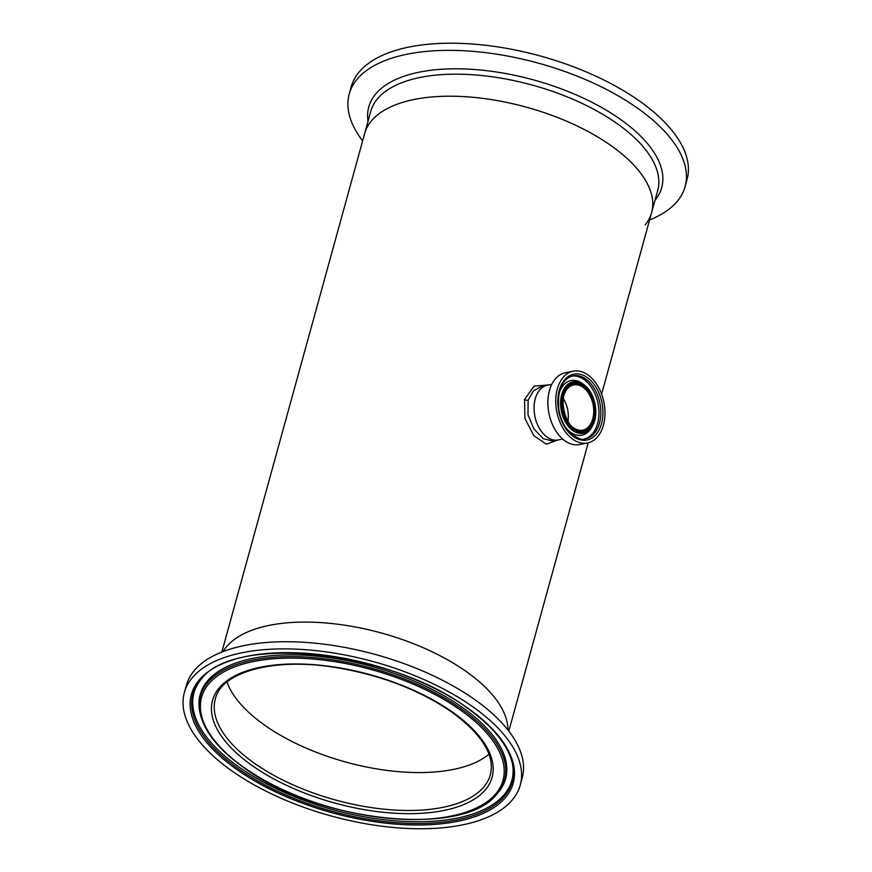 <?xml version="1.0" encoding="UTF-8"?>
<svg xmlns="http://www.w3.org/2000/svg" width="872" height="872" viewBox="0 0 872 872"><rect width="100%" height="100%" fill="white"/><g stroke="black" fill="none" stroke-linecap="round" stroke-linejoin="round"><path stroke-width="1.31" d="M453.113 769.486A142.648 65.52 15.4 0 1 227.003 682.067A142.648 65.52 -164.6 0 0 264.369 724.981A142.648 65.52 -164.6 0 0 488.996 754.236A142.648 65.52 15.4 0 1 453.113 769.486M551.791 384.334L547.354 385.217A27.904 18.301 78.7 0 0 535.255 398.777A27.904 18.301 78.7 0 0 539.147 427.912A27.904 18.301 78.7 0 0 558.287 439.946A27.904 18.301 -101.3 0 1 535.266 417.95A27.904 18.301 -101.3 0 1 545.065 385.925A27.904 18.301 -101.3 0 1 547.354 385.217L541.719 386.351L533.348 390.939L528.138 400.204L527.974 414.789L533.915 428.948L543.202 438.681L552.717 441.069M557.317 440.142L546.45 444.23L533.893 435.771L524.911 418.473L524.541 399.485L534.111 386.111L548.706 384.955M601.604 394.188L651.635 212.561A148.829 68.354 15.4 0 0 540.651 111.453A148.829 68.354 15.4 0 0 371.21 121.121A148.829 68.354 15.4 0 0 364.66 133.514A148.829 68.354 15.4 0 1 414.44 99.419A148.829 68.354 15.4 0 1 576.959 125.895A148.829 68.354 15.4 0 1 651.635 212.561A148.829 68.354 15.4 0 1 645.095 224.965M269.59 625.3A148.829 68.354 15.4 0 1 424.086 648.103A148.829 68.354 15.4 0 1 507.929 729.973A148.829 68.354 -164.6 0 0 466.509 671.734A148.829 68.354 -164.6 0 0 325.692 622.957A148.829 68.354 -164.6 0 0 223.167 651.537A148.829 68.354 15.4 0 1 269.59 625.3M528.138 400.204L528.138 400.215A2.932 1.341 -164.6 0 1 524.541 399.485M567.901 421.514A23.075 15.129 78.7 0 0 563.312 398.548A23.075 15.129 -101.3 0 1 567.901 421.514M587.543 442.976L579.662 444.557A36.602 24.013 -101.3 0 1 549.469 415.693A36.602 24.013 -101.3 0 1 562.32 373.674A36.602 24.013 -101.3 0 1 565.318 372.758L573.198 371.189A36.602 24.013 -101.3 0 1 603.391 400.041A36.602 24.013 -101.3 0 1 590.54 442.06A36.602 24.013 -101.3 0 1 587.543 442.976A36.602 24.013 -101.3 0 1 557.339 414.124A36.602 24.013 -101.3 0 1 570.19 372.104A36.602 24.013 -101.3 0 1 573.198 371.189M558.799 394.515A27.839 18.268 -101.3 0 1 568.697 381.26A27.839 18.268 -101.3 0 1 582.452 383.593A27.839 18.268 -101.3 0 1 583.008 384.018L584.36 385.086C595.053 392.934 599.358 414.494 592.502 425.863A26.193 17.178 -101.3 0 1 585.461 432.556A26.193 17.178 -101.3 0 1 562.146 414.2A26.193 17.178 -101.3 0 1 570.898 382.492A26.193 17.178 -101.3 0 1 584.36 385.086A26.193 17.178 -101.3 0 1 592.502 425.863L591.663 427.356A27.839 18.268 -101.3 0 1 591.314 427.967A27.839 18.268 -101.3 0 1 584.186 434.474A27.839 18.268 -101.3 0 1 565.274 426.975M520.257 785.073L522.219 777.922A174.204 80.006 -164.6 0 0 475.087 699.835A174.204 80.006 -164.6 0 0 300.208 642.075A174.204 80.006 -164.6 0 0 186.335 685.403L184.363 692.553A174.204 80.006 -164.6 0 0 231.494 770.641A174.204 80.006 -164.6 0 0 406.385 828.4A174.204 80.006 -164.6 0 0 520.257 785.073A174.204 80.006 -164.6 0 0 473.115 706.985A174.204 80.006 -164.6 0 0 298.235 649.237A174.204 80.006 -164.6 0 0 184.363 692.553M362.643 140.861A174.204 80.006 15.4 0 1 349.225 94.034A174.204 80.006 15.4 0 1 356.877 79.526A174.204 80.006 15.4 0 1 555.213 68.212A174.204 80.006 15.4 0 1 685.109 186.554A174.204 80.006 15.4 0 1 677.457 201.072A174.204 80.006 15.4 0 1 649.607 219.908M349.225 94.034L351.187 86.884A174.204 80.006 15.4 0 1 358.85 72.376A174.204 80.006 15.4 0 1 557.175 61.062A174.204 80.006 15.4 0 1 687.082 179.403L685.109 186.554M570.626 376.53A32.079 21.037 -101.3 0 1 572.969 375.843A32.079 21.037 -101.3 0 1 599.435 401.142A32.079 21.037 -101.3 0 1 588.175 437.962A32.079 21.037 -101.3 0 1 585.548 438.758C582.136 440.622 576.577 438.278 568.893 431.727C563.955 426.179 560.663 419.149 558.996 410.625C557.066 392.64 560.903 381.293 570.495 376.606L572.969 375.843M571.029 375.004A33.572 22.018 -101.3 0 1 600.917 398.515A33.572 22.018 -101.3 0 1 589.701 439.161A33.572 22.018 -101.3 0 1 559.813 415.65A33.572 22.018 -101.3 0 1 571.029 375.004M572.065 376.061A32.079 21.037 -101.3 0 1 597.745 402.221A32.079 21.037 -101.3 0 1 586.311 438.333A32.079 21.037 -101.3 0 1 584.622 438.91M571.705 383.56A24.972 16.383 -101.3 0 1 593.941 401.055A24.972 16.383 -101.3 0 1 585.592 431.291A24.972 16.383 -101.3 0 1 563.367 413.797A24.972 16.383 -101.3 0 1 571.705 383.56M571.923 385.424A23.075 15.129 -101.3 0 1 573.7 384.89A23.075 15.129 -101.3 0 1 592.731 403.082A23.075 15.129 -101.3 0 1 584.632 429.558A23.075 15.129 -101.3 0 1 582.736 430.136A23.075 15.129 -101.3 0 1 567.639 421.416M572.076 384.825A23.653 15.522 -101.3 0 1 593.134 401.393A23.653 15.522 -101.3 0 1 585.232 430.027A23.653 15.522 -101.3 0 1 564.173 413.459A23.653 15.522 -101.3 0 1 572.076 384.825M563.116 398.744A23.075 15.129 -101.3 0 1 571.803 385.468M468.068 708.315A166.923 76.66 -164.6 0 0 238.688 658.207A166.923 76.66 -164.6 0 0 236.552 769.311A166.923 76.66 -164.6 0 0 465.931 819.418A166.923 76.66 -164.6 0 0 468.068 708.315M201.247 679.059A165.538 76.028 -164.6 0 0 237.718 768.287A165.538 76.028 -164.6 0 0 420.424 823.484A165.538 76.028 -164.6 0 0 512.66 764.842C508.823 746.051 493.792 727.193 467.555 708.26C391.31 650.501 234.481 633.977 201.247 679.059M201.759 678.492A164.852 75.711 -164.6 0 0 238.579 766.771A164.852 75.711 -164.6 0 0 419.846 821.751A164.852 75.711 -164.6 0 0 512.518 764.09M496.648 794.229L497.661 793.084A158.41 72.758 -164.6 0 0 497.977 792.724A158.41 72.758 -164.6 0 0 462.77 707.704A158.41 72.758 -164.6 0 0 288.349 654.872A158.41 72.758 -164.6 0 0 199.579 710.527A158.41 72.758 -164.6 0 0 199.666 710.996L199.95 712.5C203.863 731.107 218.338 749.386 243.364 767.316C316.002 821.882 463.37 838.156 496.648 794.229A157.723 72.441 -164.6 0 0 461.909 709.219A157.723 72.441 -164.6 0 0 287.825 656.616A157.723 72.441 -164.6 0 0 199.95 712.5M460.732 710.255A156.35 71.809 -164.6 0 0 245.882 663.319A156.35 71.809 -164.6 0 0 243.877 767.382A156.35 71.809 -164.6 0 0 458.737 814.317A156.35 71.809 -164.6 0 0 460.732 710.255M452.841 712.326A144.959 66.577 -164.6 0 0 253.632 668.813A144.959 66.577 -164.6 0 0 251.768 765.3A144.959 66.577 -164.6 0 0 450.988 808.824A144.959 66.577 -164.6 0 0 452.841 712.326M215.33 698.952A142.648 65.52 -164.6 0 0 253.926 762.891A142.648 65.52 -164.6 0 0 397.131 810.186A142.648 65.52 -164.6 0 0 490.38 774.718C495.024 755.435 482.249 734.606 452.045 712.239C419.421 689.817 380.41 674.874 335.012 667.396C273.263 657.292 221.139 672.214 215.33 698.952M221.837 652.06L370.731 111.496A148.829 68.354 15.4 0 1 377.271 99.092A148.829 68.354 15.4 0 1 546.722 89.424A148.829 68.354 15.4 0 1 657.695 190.543L651.635 212.561M368.049 121.208A151.913 69.771 15.4 0 1 375.472 94.241A151.913 69.771 15.4 0 1 562.745 89.424A151.913 69.771 15.4 0 1 655.036 200.244A151.913 69.771 15.4 0 1 655.025 200.255M588.208 442.834L508.801 731.107M562.723 439.063L552.663 441.079M573.7 384.89L571.869 385.446C554.548 390.83 565.525 435.401 582.736 430.136"/></g></svg>
